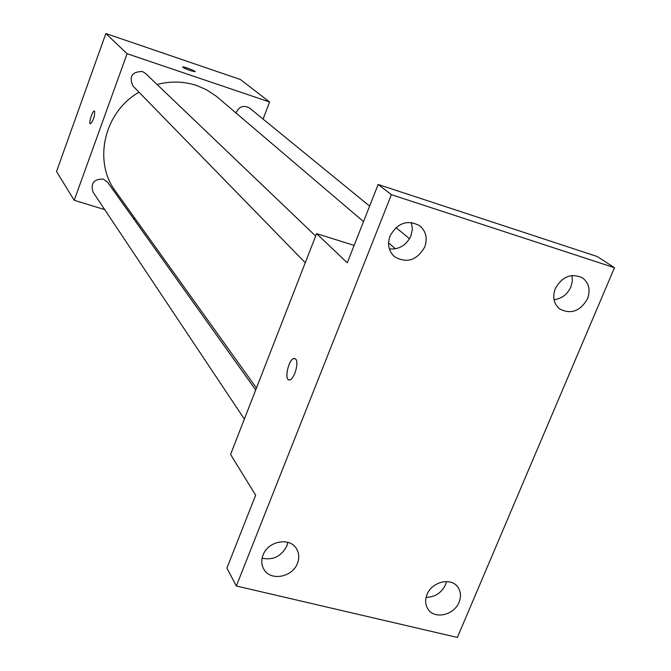 <?xml version="1.0" encoding="UTF-8"?>
<svg xmlns="http://www.w3.org/2000/svg" width="671" height="671" viewBox="0 0 671 671"><rect width="100%" height="100%" fill="white"/><g stroke="black" fill="none" stroke-linecap="round" stroke-linejoin="round"><path stroke-width="1.01" d="M104.71 209.604L74.221 200.31L56.523 171.55L105.859 33.55L240.386 79.497L269.566 101.992L263.091 119.103M74.221 200.31L127.087 53.705L105.859 33.55M94.619 111.168C94.804 116.309 93.403 120.537 90.4 123.85C88.278 123.959 92.413 110.489 94.343 111.009L94.619 111.168M363.523 221.598L216.456 96.339L206.333 89.662L196.704 85.527C183.846 81.292 170.644 80.948 157.098 84.504M139.006 92.204C104.114 111.931 92.833 161.468 115.588 191.386L256.439 388.056M135.324 218.939L133.311 218.318M127.087 53.705L269.566 101.992M255.693 389.977L107.486 182.101L103.259 179.065C93.881 178.972 90.459 183.292 92.984 192.023L244.353 419.098M315.655 236.024L145.422 73.349L142.319 71.478C131.91 71.747 128.79 76.586 132.95 85.989L305.255 262.73M236.007 112.963C239.069 106.479 243.598 104.844 249.578 108.065L369.629 206.106M190.388 70.614C185.448 68.836 182.873 67.62 182.663 66.966C183.359 66.286 196.402 71.277 195.11 71.73L190.388 70.614M90.325 123.833C88.379 123.531 92.472 110.489 94.351 111.009L94.418 111.025M236.335 585.993L391.394 194.665L614.477 267.721L457.362 637.45L236.335 585.993L226.899 568.111L255.643 495.198L230.581 454.452L316.595 233.625L354.137 245.401M391.394 194.665L378.15 184.483L597.249 256.523L614.477 267.721M316.595 233.625L347.284 262.772L378.15 184.483M295.76 359.136C299.149 362.541 294.225 379.434 289.721 379.861C283.758 381.573 288.32 359.027 294.032 358.457L295.76 359.136M288.891 379.845C284.018 379.031 288.882 358.893 294.041 358.457L294.829 358.482M262.118 558.213C273.131 560.428 281.359 556.36 286.811 546.009L287.851 542.336M426.119 597.341C434.959 597.148 441.434 592.946 445.544 584.735L446.55 581.564M389.373 248.916C399.195 249.629 406.391 245.276 410.962 235.856L412.405 229.063L411.39 222.436M554.036 299.752C561.719 298.704 567.331 294.452 570.862 286.987L572.346 281.208L572.002 275.496M427.041 594.523C431.797 581.866 450.778 577.135 457.614 586.823C460.851 591.277 461.329 596.41 459.056 602.231C454.217 614.997 434.917 619.618 428.241 609.511C425.255 605.141 424.86 600.142 427.041 594.523M555.303 288.564C562.39 276.309 571.516 272.787 582.671 278.004C589.037 283.137 590.656 290.073 587.511 298.813C580.189 311.26 570.92 314.64 559.706 308.97C553.734 303.837 552.267 297.035 555.303 288.564M390.036 235.974C397.693 222.697 407.632 219.325 419.861 225.85C426.068 231.378 427.687 238.431 424.726 247.012C416.741 260.549 406.609 263.728 394.322 256.548C388.626 251.055 387.201 244.194 390.036 235.974M263.066 555.034C267.997 540.969 289.973 536.909 296.532 548.761C299.149 553.189 299.451 558.046 297.454 563.313C292.43 577.538 270.002 581.413 263.72 569.033C261.388 564.739 261.17 560.067 263.066 555.034M395.462 248.807L388.576 242.936M395.94 227.595L409.553 238.717"/></g></svg>
